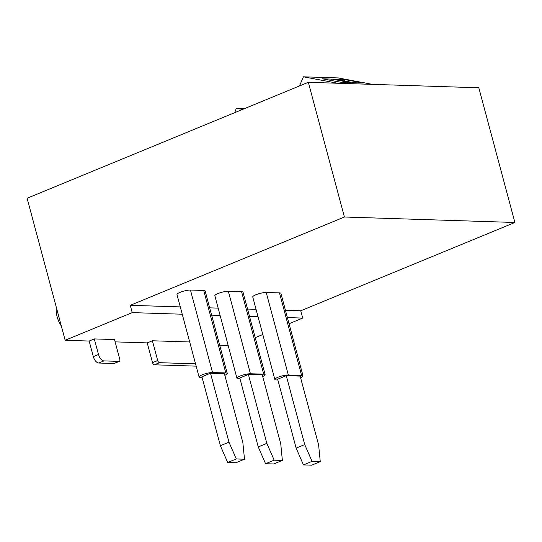 <?xml version="1.0" encoding="UTF-8"?>
<svg xmlns="http://www.w3.org/2000/svg" width="542" height="542" viewBox="0 0 542 542"><rect width="100%" height="100%" fill="white"/><g stroke="black" fill="none" stroke-linecap="round" stroke-linejoin="round"><path stroke-width="0.81" d="M210.499 373.235L201.902 376.778L220.37 445.7L228.968 442.157L210.499 373.235L224.388 373.675L242.857 442.597L244.496 459.216L235.892 462.76L227.687 462.502L220.37 445.7M244.496 459.216L236.285 458.952L227.687 462.502M236.285 458.952L228.968 442.157M248.385 374.447L239.781 377.991L258.249 446.913L266.854 443.37L248.385 374.447L262.274 374.895L280.742 443.81L282.375 460.429L273.778 463.972L265.566 463.715L258.249 446.913M282.375 460.429L274.171 460.165L265.566 463.715M274.171 460.165L266.854 443.37M286.271 375.66L277.667 379.204L296.135 448.126L304.733 444.582L286.271 375.66L300.16 376.107L318.628 445.023L320.261 461.642L311.664 465.185L303.452 464.928L296.135 448.126M320.261 461.642L312.05 461.377L303.452 464.928M312.05 461.377L304.733 444.582M234.815 112.621L236.244 108.434L244.334 108.691M236.244 108.434L242.741 109.349M61.334 326.02A17.263 9.275 -112.4 0 1 57.113 316.697A17.263 9.275 -112.4 0 1 56.368 307.49M119.389 361.338A2.209 1.186 -112.4 0 1 119.105 361.385L103.956 360.897A6.619 3.557 -112.4 0 1 98.488 354.509L94.308 338.919L114.511 339.563L119.809 359.332A2.209 1.186 -112.4 0 1 119.389 361.338L114.227 363.465A2.209 1.186 -112.4 0 1 113.949 363.513L98.793 363.025A6.619 3.557 -112.4 0 1 93.326 356.636L89.145 341.047L65.155 340.274L27.1 198.257L308.33 82.309L478.803 87.77L514.9 222.477L344.421 217.017L308.33 82.309M195.54 363.831L159.517 362.679A2.209 1.186 -112.4 0 1 157.695 360.552L152.397 340.776L189.68 341.968M262.714 376.527A7.724 1.531 165 0 0 265.133 374.657L243.026 292.158A7.724 1.531 165 0 0 241.59 291.677L228.331 291.25A7.724 1.531 165 0 0 219.795 292.89A7.724 1.531 165 0 0 214.849 295.736L236.956 378.228A7.724 1.531 165 0 0 238.392 378.709L239.991 378.763M180.29 306.907L130.276 305.309L344.421 217.017M289.042 323.716L302.714 318.079L300.756 310.769L285.438 310.275M256.054 309.333L247.558 309.062M218.169 308.12L209.673 307.849M300.756 310.769L514.9 222.477M224.828 375.315A7.724 1.531 165 0 0 227.247 373.445L205.14 290.946A7.724 1.531 165 0 0 203.704 290.465L190.445 290.038A7.724 1.531 165 0 0 181.916 291.677A7.724 1.531 165 0 0 176.97 294.523L199.07 377.015A7.724 1.531 165 0 0 200.513 377.496L202.105 377.55M300.6 377.74A7.724 1.531 165 0 0 303.012 375.87L280.912 293.371A7.724 1.531 165 0 0 279.476 292.89L266.21 292.463A7.724 1.531 165 0 0 257.68 294.103A7.724 1.531 165 0 0 252.735 296.948L274.841 379.441A7.724 1.531 165 0 0 276.278 379.928L277.877 379.976M255.214 337.659L262.802 334.529M65.155 340.274L132.234 312.619L182.248 314.218M130.276 305.309L132.234 312.619M335.071 79.213L353.804 82.73L363.276 83.034L344.543 79.518L335.071 79.213M322.443 78.814L341.175 82.33L350.647 82.628L331.914 79.112L322.443 78.814M299.482 85.954L303.418 76.815L338.147 77.926L372.435 84.362M303.418 76.815L337.707 83.251M228.182 345.498L219.686 345.227M196.157 366.141L154.355 364.807A2.209 1.186 -112.4 0 1 152.532 362.679L147.234 342.903L115.134 341.873M211.631 315.159L220.127 315.43M249.516 316.372L258.012 316.643M287.395 317.585L302.714 318.079M89.145 341.047L94.308 338.919M147.234 342.903L152.397 340.776M227.247 373.445A7.724 1.531 165 0 0 225.811 372.957L212.552 372.537A7.724 1.531 165 0 0 204.016 374.17A7.724 1.531 165 0 0 199.07 377.015M265.133 374.657A7.724 1.531 165 0 0 263.697 374.17L250.431 373.75A7.724 1.531 165 0 0 241.901 375.382A7.724 1.531 165 0 0 236.956 378.228M303.012 375.87A7.724 1.531 165 0 0 301.576 375.382L288.317 374.962A7.724 1.531 165 0 0 279.787 376.595A7.724 1.531 165 0 0 274.841 379.441M331.718 80.548L331.914 79.112M344.346 80.954L344.543 79.518M154.355 364.807L159.517 362.679M152.532 362.679L157.695 360.552M113.949 363.513L119.105 361.385M98.793 363.025L103.956 360.897M93.326 356.636L98.488 354.509M212.552 372.537L190.445 290.038M225.811 372.957L203.704 290.465M250.431 373.75L228.331 291.25M263.697 374.17L241.59 291.677M288.317 374.962L266.21 292.463M301.576 375.382L279.476 292.89"/></g></svg>
